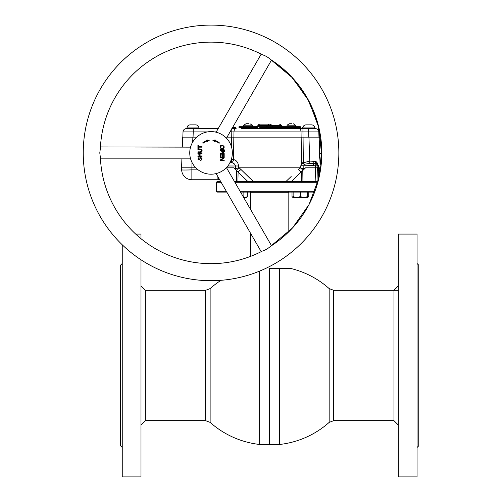 <?xml version="1.0" encoding="UTF-8"?>
<svg xmlns="http://www.w3.org/2000/svg" width="502" height="502" viewBox="0 0 502 502"><rect width="100%" height="100%" fill="white"/><g stroke="black" fill="none" stroke-linecap="round" stroke-linejoin="round"><path stroke-width="0.75" d="M329.168 422.389A89.544 89.544 0 0 1 279.67 444.471L279.67 268.608L291.317 268.608A89.544 89.544 0 0 1 329.168 288.587L329.168 422.389L333.698 420.67L393.963 420.67L398.299 425.006M259.628 271.111L259.628 444.471L269.48 444.471L269.48 268.608L269.649 444.301L269.819 268.608L269.819 444.471L279.67 444.471M269.819 268.608L279.67 268.608L269.819 268.608M269.48 268.608L269.806 268.608M220.999 280.317A89.544 89.544 0 0 0 210.131 288.587L205.6 290.313L145.335 290.313L145.335 420.67L140.993 425.006M259.628 444.471A89.544 89.544 0 0 1 210.131 422.389L210.131 288.587M250.479 209.259L250.479 192.26L288.819 192.26L288.481 191.67M122.25 447.508L120.549 445.801L120.549 265.175L122.25 263.475M122.25 244.813L122.25 476.9L140.993 476.9L140.993 259.791M140.993 238.688L140.993 234.076L135.697 234.076M417.043 263.475L418.75 265.175L418.75 445.801L417.043 447.508M398.299 234.076L398.299 476.9L417.043 476.9L417.043 234.076L398.299 234.076M314.647 192.09L240.565 192.09M240.075 191.243L314.967 191.243M317.841 182.295L234.911 182.295M234.415 181.442L315.143 181.442L315.563 167.812L315.338 175.223M221.137 182.295L216.4 182.295L217.253 181.442L220.642 181.442M226.791 192.09L217.253 192.09L216.4 191.243L226.302 191.243M145.335 290.313L140.993 285.971M393.963 420.67L393.963 290.313L398.299 285.971M207.445 131.907L193.232 131.907L193.232 128.619L187.001 128.619L187.001 127.935C187.196 126.09 188.219 125.067 190.07 124.872L190.509 124.872M187.001 127.935L198.93 127.935L198.93 128.619L198.93 127.935C198.736 126.09 197.713 125.067 195.862 124.872L195.429 124.872M302.875 128.619L302.875 127.935C303.07 126.09 304.093 125.067 305.944 124.872L306.383 124.872M302.875 127.935L314.804 127.935L314.804 128.619L314.804 127.935C314.61 126.09 313.587 125.067 311.736 124.872L311.303 124.872M286.309 181.159L291.166 176.516M247.775 181.442L233.832 167.9M308.598 165.585L309.464 165.566M301.388 181.442L301.2 172.173A3.407 1.594 -134.4 0 0 298.106 169.695L300.196 167.812L303.835 168.547L303.829 165.773L303.835 168.547L305.567 167.812L291.524 181.442M320.119 170.774L318.312 175.16L318.099 181.341L318.073 165.986L316.662 164.047L313.424 163.351L309.753 163.357L304.388 164.279A3.407 1.104 27.2 0 1 303.34 163.884A3.407 1.104 27.2 0 1 301.445 162.78L301.162 137.14L227.036 137.14M233.832 137.14L233.543 159.58C236.455 160.226 238.117 162.359 238.525 165.986L235.463 165.986C234.886 163.903 233.499 162.836 231.303 162.786L231.384 159.58L233.543 159.58A3.407 2.14 -78 0 1 231.384 162.761A3.407 2.14 -78 0 1 231.303 162.786L229.834 162.773M220.83 160.671L221.219 160.151M221.432 159.831L222.035 158.795M222.436 157.954L222.65 157.433M223.446 152.834L223.001 149.765M222.762 148.994L222.562 148.466M221.169 145.894L220.855 145.473M214.837 141.257L213.99 141.018M257.526 127.339L252.004 127.339L251.759 128.619L299.136 128.619L287.514 128.619L287.288 127.339L279.771 127.339L279.545 128.619L269.122 128.619L268.903 127.339L266.995 127.339L266.769 128.619L263.443 128.619L263.217 127.339L266.995 127.339L261.316 127.339L261.09 128.619L259.929 128.619L259.703 127.339M278.447 127.339L270.823 127.596M278.673 128.619L270.641 128.619L270.867 127.339M282.576 127.339L282.35 128.619M298.188 128.619L284.709 128.619L284.483 127.339M302.932 127.339L302.022 127.339L301.796 128.619M305.856 128.619L308.059 128.619M235.796 128.619L235.57 127.339L233.01 127.339L232.784 128.619M311.736 124.872L305.944 124.872M314.804 128.619L302.957 128.619L302.957 131.907L233.97 131.907L233.901 137.14M301.106 137.14L301.043 131.907A3.407 1.914 90 0 0 299.136 128.619L315.388 128.619A3.407 3.407 0 0 1 318.795 131.907L318.977 137.14L318.795 131.907L302.957 131.907L303.013 137.14M233.97 131.907L231.798 131.907L233.97 131.907A3.407 2.171 90 0 1 236.141 128.619L231.798 128.619M193.05 137.14L193.232 131.907L183.017 131.907A3.407 3.407 0 0 1 186.424 128.619L218.182 128.619M182.835 137.14L183.017 131.907M301.162 137.14L319.153 137.14L319.473 146.289L319.787 145.235L319.435 145.235L319.787 145.235L319.241 151.215L319.787 153.33L319.328 154.974L319.95 159.856L320.138 168.233M319.711 153.091L319.724 153.518L319.711 153.091L319.724 153.518L321.813 153.33M321.544 145.235L319.435 145.235L319.787 145.235L319.473 146.283L319.435 145.235L319.473 146.283M321.487 161.418L320 161.418L320.226 167.812L318.575 167.812L318.55 168.747L320.213 168.189L320.226 167.812M208.117 141.018L207.27 141.257M200.455 146.628L200.147 147.168M199.3 149.119L199.131 149.665M198.723 151.811L198.679 152.357M198.66 153.273L199.143 156.498M199.777 158.212L200.147 158.952M316.831 162.152L318.525 166.03L315.432 165.917A3.326 1.129 112.4 0 0 315.808 163.652A3.407 1.87 102.2 0 1 315.557 161.38L316.831 162.152A3.407 1.97 127.5 0 0 316.662 164.047L317.352 167.812L318.117 167.812L318.092 168.797L318.55 168.747L318.971 171.879M319.266 171.477L318.607 172.424L320.213 168.189C320.094 171.602 320.094 171.602 320.213 168.189L320.213 168.189A6.815 6.815 0 0 1 318.826 172.073L320.069 169.369M238.525 165.986L238.519 167.894L235.463 168.547L233.725 167.812L226.546 167.812M195.843 167.812L181.586 167.812L181.655 169.871A10.222 10.222 0 0 0 191.871 179.741L218.954 179.741L217.987 176.836M231.278 159.58L231.391 159.228M235.463 168.547L235.463 165.986L235.463 168.547M238.519 167.894L239.134 167.837A3.407 1.23 -51 0 0 236.517 170.316L236.354 181.442M239.134 167.837L241.186 169.695A3.407 1.594 -45.6 0 0 238.099 172.173L237.91 181.442M241.186 169.695L253.259 181.423M300.196 167.812L239.103 167.812M315.143 181.442L317.007 181.442L317.352 167.812L315.563 167.812L315.507 165.986L313.606 165.591L303.829 165.773L304.388 164.279L303.34 162.78L301.445 162.78L300.78 167.894L300.767 165.773L303.829 165.767M308.297 163.42L309.753 163.357L309.772 161.098L315.557 161.38M318.525 166.03L318.575 167.812L318.117 167.812M313.606 165.591A3.326 0.866 92 0 0 313.424 163.351A3.407 1.092 88.3 0 1 313.041 161.086M317.352 167.812L305.567 167.812M300.165 167.837A3.407 1.23 -129 0 1 302.781 170.316L302.944 181.442M317.007 181.442L318.073 181.442M319.002 171.835L319.216 171.502M319.391 171.201L320.188 168.565M319.899 170.034L320.056 169.438M320.188 168.835L320.201 168.477M318.092 168.797L318.086 169.262M318.111 170.153L318.168 170.937M318.249 171.709L318.287 172.073M318.5 165.629L318.463 165.309M250.492 178.794L241.28 169.789M229.922 162.773L231.303 162.786M233.261 163.257L233.694 163.457M217.95 177.024L217.799 178.279M182.314 146.935L182.653 137.14L196.728 137.14M319.241 153.085L319.328 154.967M319.473 146.289L319.435 145.235M319.467 146.157L319.153 137.14M191.99 162.403L191.871 169.871A10.222 0.358 -2 0 1 181.655 169.871A10.222 10.222 0 0 0 191.871 179.741L191.871 169.871L198.177 169.871M181.586 167.812L181.893 158.864M231.798 128.895L231.798 131.907L230.06 131.907M308.573 128.619L308.755 137.14M279.545 128.619L269.122 128.619M261.09 128.619L259.929 128.619M251.759 128.619L241.104 128.619M195.862 124.872L190.07 124.872M243.74 126.699L243.74 125.211L246.036 123.73L248.503 123.718M252.261 126.699L252.261 125.211L249.971 123.73M287.037 126.699L287.037 125.211L289.328 123.73L290.313 123.73L289.328 123.73M290.802 123.718L291.16 123.718M291.794 123.718L290.313 123.73M295.552 126.699L295.552 125.211L293.262 123.73M287.326 127.552L300.322 127.552L300.322 126.699L238.977 126.699L238.977 127.552L251.966 127.552M279.733 127.552L268.94 127.552M261.278 127.552L259.741 127.552M266.041 126.699A1.707 1.575 90 0 0 267.484 125.682L271.814 125.682A2.554 2.359 -90 0 0 269.649 124.145L260.187 124.145L269.649 124.145A2.554 2.359 -90 0 0 267.484 125.682L258.022 125.682A2.554 2.359 -90 0 1 260.187 124.145A2.554 2.554 0 0 0 257.84 125.682L258.022 125.682A1.707 1.575 90 0 1 256.578 126.699M273.257 126.699A1.707 1.575 -90 0 1 271.814 125.682L281.453 125.682L283.015 126.699M282.72 126.699A1.707 1.575 -90 0 1 281.277 125.682A2.554 2.359 -90 0 0 279.112 124.145A2.554 2.554 0 0 1 281.453 125.682M295.552 125.211L287.037 125.211M252.261 125.211L243.74 125.211M220.071 154.585A9.174 9.174 0 0 0 220.196 153.612A9.155 9.155 0 0 1 220.071 154.503M201.942 153.813A9.155 9.155 0 0 1 201.898 153.273A9.174 9.174 0 0 0 201.923 153.813M202.017 151.409A9.155 9.155 0 0 1 202.093 150.995M201.986 151.497A9.174 9.174 0 0 1 202.099 150.889M220.146 149.765A9.62 9.62 0 0 1 220.315 150.305M220.648 153.612A9.62 9.62 0 0 1 220.591 154.152M220.554 154.415A9.62 9.62 0 0 1 220.071 156.26M220.183 149.765A9.651 9.651 0 0 1 220.347 150.305M220.679 153.612A9.651 9.651 0 0 1 220.623 154.152M220.554 154.597A9.651 9.651 0 0 1 220.071 156.348M220.071 146.54A11.031 11.031 0 0 1 220.466 147.142M221.043 148.222A11.031 11.031 0 0 1 221.357 148.956M221.633 149.765A11.031 11.031 0 0 1 222.079 152.545M222.06 153.612A11.031 11.031 0 0 1 221.953 154.591M221.112 157.433A11.031 11.031 0 0 1 220.861 157.954M220.824 157.954A11.006 11.006 0 0 0 221.081 157.433M221.953 154.378A11.006 11.006 0 0 0 222.035 153.612M222.047 152.514A11.006 11.006 0 0 0 221.602 149.765M221.319 148.943A11.006 11.006 0 0 0 220.993 148.184M220.466 147.211A11.006 11.006 0 0 0 220.058 146.578M220.466 145.806A11.784 11.784 0 0 1 220.767 146.226M221.984 148.498A11.784 11.784 0 0 1 222.198 149.063C219.393 147.814 219.355 146.502 222.072 145.128C224.865 146.371 224.902 147.682 222.191 149.063M222.411 149.765A11.784 11.784 0 0 1 222.549 150.305M222.825 152.332A11.784 11.784 0 0 1 222.838 152.897M222.819 153.612A11.784 11.784 0 0 1 222.769 154.152M222.442 155.934A11.784 11.784 0 0 1 222.292 156.436M221.934 157.433A11.784 11.784 0 0 1 221.702 157.954M220.673 159.711A11.784 11.784 0 0 1 220.071 160.489M220.56 145.699A11.929 11.929 0 0 1 220.861 146.12M222.141 148.504A11.929 11.929 0 0 1 222.342 149.056M222.562 149.765A11.929 11.929 0 0 1 222.693 150.305M222.97 152.344A11.929 11.929 0 0 1 222.982 152.909M222.957 153.612A11.929 11.929 0 0 1 222.913 154.152M222.085 157.433A11.929 11.929 0 0 1 221.859 157.954M220.993 159.498A11.929 11.929 0 0 1 220.102 160.671M199.827 156.498A11.784 11.784 0 0 1 199.608 155.733M199.3 153.813A11.784 11.784 0 0 1 199.269 153.273M199.275 152.357A11.784 11.784 0 0 1 199.313 151.811M199.721 149.665A11.784 11.784 0 0 1 199.89 149.119M200.756 147.168A11.784 11.784 0 0 1 201.076 146.628M199.677 156.498A11.929 11.929 0 0 1 199.52 155.953M199.156 153.813A11.929 11.929 0 0 1 199.131 153.273M199.137 152.357A11.929 11.929 0 0 1 199.175 151.811M199.57 149.665A11.929 11.929 0 0 1 199.74 149.119M200.593 147.168A11.929 11.929 0 0 1 200.907 146.628M200.618 156.498A11.031 11.031 0 0 1 200.449 155.953M200.097 154.208A11.031 11.031 0 0 1 200.022 153.273M200.103 151.811A11.006 11.006 0 0 0 200.06 152.357A11.031 11.031 0 0 1 200.072 151.811M200.505 149.665A11.031 11.031 0 0 1 200.681 149.138M201.622 147.168A11.031 11.031 0 0 1 201.973 146.628M202.036 146.628L202.036 147.168L198.403 147.168L198.403 148.523L197.913 148.523L197.913 145.273L198.403 145.273L198.403 146.628L202.036 146.628A11.006 11.006 0 0 0 201.66 147.168M200.712 149.138A11.006 11.006 0 0 0 200.536 149.671M200.053 153.273A11.006 11.006 0 0 0 200.097 153.926M200.48 155.953A11.006 11.006 0 0 0 200.656 156.498M202.036 156.348A9.651 9.651 0 0 1 201.898 155.953M201.44 153.813A9.651 9.651 0 0 1 201.409 153.273M201.427 152.15A9.651 9.651 0 0 1 201.547 151.209M201.609 150.889A9.651 9.651 0 0 1 201.904 149.816M201.471 153.813A9.62 9.62 0 0 1 201.434 153.273M201.459 152.137A9.62 9.62 0 0 1 201.923 149.853M211.053 280.7A127.803 127.803 0 0 0 338.85 152.903A127.803 127.803 0 0 0 211.053 25.1A127.803 127.803 0 0 0 83.25 152.903A127.803 127.803 0 0 0 211.053 280.7M262.257 54.687A110.76 110.76 0 0 0 100.394 148.14L99.785 152.903L100.394 157.659A110.76 110.76 0 0 0 262.257 251.113C265.351 250.109 268.099 248.521 270.503 246.35A110.76 110.76 0 0 0 270.503 59.449C268.081 57.266 265.332 55.684 262.257 54.687C246.2 46.385 229.132 42.206 211.053 42.143M212.534 174.15L212.948 174.119M214.461 173.924L213.752 174.031M198.277 153.273A12.782 12.782 0 0 0 198.303 153.813A12.782 12.782 0 0 1 198.277 153.273M198.641 155.953A12.782 12.782 0 0 0 198.786 156.498A12.782 12.782 0 0 1 198.641 155.953M221.2 160.671A12.782 12.782 0 0 0 221.577 160.151A12.782 12.782 0 0 1 221.2 160.671M222.041 159.423A12.782 12.782 0 0 0 222.568 158.444A12.782 12.782 0 0 1 222.041 159.423M222.788 157.954A12.782 12.782 0 0 0 223.001 157.433A12.782 12.782 0 0 1 222.788 157.954M223.697 154.729A12.782 12.782 0 0 0 223.81 153.612A12.782 12.782 0 0 1 223.697 154.729M216.669 132.352L216.331 132.264M261.184 54.134L216.111 132.208L216.707 132.365M225.956 137.68L226.44 138.175L271.519 60.102M226.32 167.75L226.007 168.07M216.782 173.416L216.111 173.592L261.184 251.665M212.321 131.637L214.084 131.819M212.258 131.637L211.053 131.599A21.297 21.297 0 0 1 232.351 152.903A21.297 21.297 0 0 1 211.053 174.2A21.297 21.297 0 0 1 189.75 152.903A21.297 21.297 0 0 1 211.053 131.599M212.829 140.246A12.782 12.782 0 0 1 219.267 143.108A12.782 12.782 0 0 0 212.829 140.246L215.251 139.97L215.082 140.491A13.052 13.052 0 0 1 219.443 142.901L219.092 143.321A12.506 12.506 0 0 0 214.919 141.006L214.749 141.52L212.829 140.246L214.197 140.516M213.45 140.347L212.93 140.259M226.44 167.624L271.519 245.704M190.572 158.745L190.465 158.368M190.54 147.149L100.45 146.935M270.565 59.487L292.471 77.81L308.994 101.178L318.977 128.01L321.751 156.505M207.646 131.875L208.179 131.794M209.139 140.265L207.891 140.516M207.646 140.058L207.646 140.585L209.278 140.246L207.351 141.52L207.188 141.006A12.506 12.506 0 0 0 203.009 143.321L202.664 142.901A13.052 13.052 0 0 1 207.019 140.491L206.849 139.97L209.278 140.246A12.782 12.782 0 0 0 202.839 143.108A12.782 12.782 0 0 1 209.278 140.246M221.953 154.152L220.554 154.152L220.554 156.687L220.071 156.687L220.071 153.612L224.187 153.612L224.187 156.593L223.697 156.593L223.697 154.152L222.442 154.152L222.442 156.436L221.953 156.436L221.953 154.152M197.913 153.273L202.036 153.273L202.036 153.813L200.097 153.813L200.097 155.953L202.036 155.953L202.036 156.498L197.913 156.498L197.913 155.953L199.608 155.953L199.608 153.813L197.913 153.813L197.913 153.273M197.913 149.119C200.053 148.592 201.446 149.125 202.105 150.725C201.497 152.351 200.103 152.897 197.913 152.357L197.913 151.811C199.62 152.225 200.85 151.88 201.616 150.776C200.995 149.621 199.758 149.251 197.913 149.665L197.913 149.119M200.668 160.019C203.184 158.72 199.796 156.48 199.884 159.793C197.612 160.113 197.349 159.31 199.074 157.383L199.112 157.91C197.098 160.138 200.129 159.937 200.292 157.433C202.494 158.111 202.639 159.147 200.712 160.527L200.668 160.019M221.74 150.305L220.071 150.305L220.071 149.765L224.187 149.765C225.417 152.89 221.087 154.252 221.74 150.305M223.302 157.954L220.071 157.954L220.071 157.433L224.187 157.433L224.187 157.992L220.955 160.151L224.187 160.151L224.187 160.671L220.071 160.671L220.071 160.113L223.302 157.954M208.644 174.062L207.646 173.924L208.644 174.062M223.829 152.595A12.782 12.782 0 0 0 223.697 151.071A12.782 12.782 0 0 1 223.829 152.595M223.566 150.305A12.782 12.782 0 0 0 223.44 149.765A12.782 12.782 0 0 1 223.566 150.305M223.17 148.849A12.782 12.782 0 0 0 222.988 148.335A12.782 12.782 0 0 1 223.17 148.849M221.633 145.731A12.782 12.782 0 0 0 221.294 145.26A12.782 12.782 0 0 1 221.633 145.731M199.922 146.628A12.782 12.782 0 0 0 199.627 147.168A12.782 12.782 0 0 1 199.922 146.628M198.842 149.119A12.782 12.782 0 0 0 198.692 149.665A12.782 12.782 0 0 1 198.842 149.119M198.315 151.811A12.782 12.782 0 0 0 198.284 152.357A12.782 12.782 0 0 1 198.315 151.811M222.066 145.693C219.976 146.703 220.008 147.638 222.154 148.504C224.3 147.488 224.275 146.553 222.066 145.693M222.229 150.305C222.731 152.771 223.221 152.771 223.697 150.305L222.229 150.305M244.223 197.443L243.727 197.568L244.223 197.443M243.803 197.7L245.196 197.7L243.803 197.7L245.196 197.7L243.106 196.577L245.196 197.7L246.162 197.7L247.285 196.577L247.285 192.09M245.196 197.7L247.285 196.577M243.106 192.09L243.106 196.489M307.613 196.577L307.613 197.7L296.751 197.7L293.13 196.577L293.13 192.09L293.13 197.7L296.751 197.7L300.372 196.577L303.992 197.7L307.613 196.577L307.613 192.09M302.317 197.443L300.372 197.7L300.372 192.09M300.372 197.7L307.613 197.7L308.736 196.577L308.736 192.09M307.613 197.443L308.736 196.577M293.13 197.7L292.013 196.577L293.13 197.443M292.013 192.09L292.013 196.577M329.168 288.587L333.698 290.313L333.698 420.67M210.131 422.389L205.6 420.67L205.6 290.313M235.463 165.986L227.858 165.986M231.729 137.14L231.798 131.907M216.287 131.907L214.655 131.907M303.064 137.14L303.34 162.78L309.772 161.098L308.937 137.14M192.875 137.14L192.699 142.091M231.541 147.086L231.667 137.14M201.829 151.799A9.287 9.287 0 0 1 202.093 150.456M220.309 153.612A9.287 9.287 0 0 1 220.071 155.124M201.81 153.813A9.287 9.287 0 0 1 201.773 153.273M269.48 444.471L269.819 444.471M333.698 290.313L398.299 290.313M205.6 420.67L145.335 420.67M288.819 231.767L288.819 192.26M250.479 192.26L250.818 191.67M250.479 256.409L250.479 233.116M216.4 191.243L216.4 182.295M318.381 173.265L318.826 172.073M218.954 179.741L219.757 179.904M257.84 125.682L256.277 126.699M270.503 246.35L292.471 227.996L308.994 204.621L318.977 177.79L321.751 149.301L317.634 122.758L307.243 97.99L291.204 76.461L270.446 59.412M214.461 140.585L214.461 140.058M190.603 158.864L100.45 158.864"/></g></svg>
